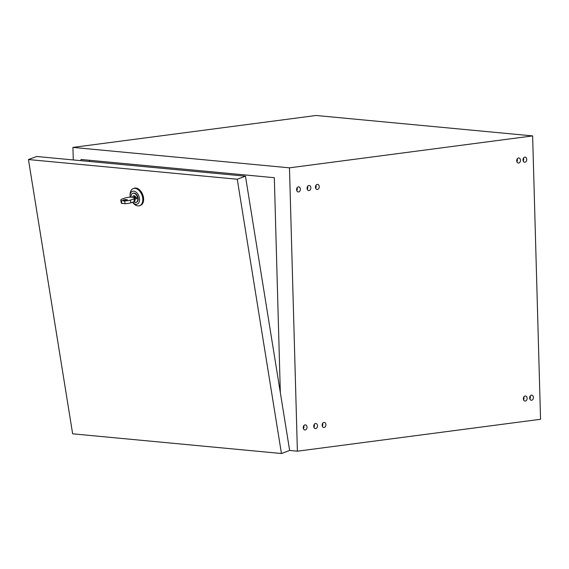 <?xml version="1.0" encoding="UTF-8"?>
<svg xmlns="http://www.w3.org/2000/svg" width="569" height="569" viewBox="0 0 569 569"><rect width="100%" height="100%" fill="white"/><g stroke="black" fill="none" stroke-linecap="round" stroke-linejoin="round"><path stroke-width="0.85" d="M516.915 161.802A2.568 1.878 95.4 0 0 517.185 158.915M518.523 157.954A2.568 1.878 -84.6 0 1 518.836 157.947A2.568 1.878 -84.6 0 1 520.464 160.678A2.568 1.878 -84.6 0 1 518.352 163.061A2.568 1.878 -84.6 0 1 516.709 160.543A2.568 1.878 -84.6 0 1 518.523 157.954M307.288 189.321A2.568 1.878 95.4 0 0 307.559 186.44M308.896 185.473A2.568 1.878 -84.6 0 1 309.209 185.466A2.568 1.878 -84.6 0 1 310.845 188.204A2.568 1.878 -84.6 0 1 308.732 190.579A2.568 1.878 -84.6 0 1 307.082 188.062A2.568 1.878 -84.6 0 1 308.896 185.473M303.455 428.72A2.568 1.878 95.4 0 0 303.725 425.84M305.069 424.872A2.568 1.878 -84.6 0 1 305.382 424.865A2.568 1.878 -84.6 0 1 307.011 427.604A2.568 1.878 -84.6 0 1 304.899 429.979A2.568 1.878 -84.6 0 1 303.249 427.461A2.568 1.878 -84.6 0 1 305.069 424.872M322.324 426.245A2.568 1.878 95.4 0 0 322.595 423.364M323.932 422.397A2.568 1.878 -84.6 0 1 324.245 422.39A2.568 1.878 -84.6 0 1 325.873 425.121A2.568 1.878 -84.6 0 1 323.761 427.504A2.568 1.878 -84.6 0 1 322.118 424.986A2.568 1.878 -84.6 0 1 323.932 422.397M529.846 398.997A2.568 1.878 95.4 0 0 530.123 396.116M531.46 395.156A2.568 1.878 -84.6 0 1 531.773 395.149A2.568 1.878 -84.6 0 1 533.402 397.88A2.568 1.878 -84.6 0 1 531.29 400.256A2.568 1.878 -84.6 0 1 529.647 397.738A2.568 1.878 -84.6 0 1 531.46 395.156M523.558 399.822A2.568 1.878 95.4 0 0 523.836 396.942M525.173 395.981A2.568 1.878 -84.6 0 1 525.486 395.974A2.568 1.878 -84.6 0 1 527.114 398.705A2.568 1.878 -84.6 0 1 525.002 401.088A2.568 1.878 -84.6 0 1 523.359 398.563A2.568 1.878 -84.6 0 1 525.173 395.981M313.939 427.34A2.568 1.878 95.4 0 0 314.209 424.46M315.546 423.5A2.568 1.878 -84.6 0 1 315.859 423.492A2.568 1.878 -84.6 0 1 317.495 426.224A2.568 1.878 -84.6 0 1 315.375 428.606A2.568 1.878 -84.6 0 1 313.732 426.081A2.568 1.878 -84.6 0 1 315.546 423.5M296.805 190.693A2.568 1.878 95.4 0 0 297.075 187.813M298.419 186.852A2.568 1.878 -84.6 0 1 298.732 186.845A2.568 1.878 -84.6 0 1 300.361 189.577A2.568 1.878 -84.6 0 1 298.248 191.959A2.568 1.878 -84.6 0 1 296.605 189.434A2.568 1.878 -84.6 0 1 298.419 186.852M315.674 188.218A2.568 1.878 95.4 0 0 315.944 185.338M317.282 184.37A2.568 1.878 -84.6 0 1 317.594 184.37A2.568 1.878 -84.6 0 1 319.23 187.101A2.568 1.878 -84.6 0 1 317.111 189.477A2.568 1.878 -84.6 0 1 315.468 186.959A2.568 1.878 -84.6 0 1 317.282 184.37M523.203 160.97A2.568 1.878 95.4 0 0 523.473 158.09M524.81 157.129A2.568 1.878 -84.6 0 1 525.123 157.122A2.568 1.878 -84.6 0 1 526.759 159.853A2.568 1.878 -84.6 0 1 524.639 162.236A2.568 1.878 -84.6 0 1 522.996 159.711A2.568 1.878 -84.6 0 1 524.81 157.129M532.634 135.906L316.094 115.486L72.932 147.407L289.472 167.834L532.634 135.906L540.55 419.275L297.388 451.196L289.649 450.463L281.449 453.514L237.252 179.235L28.45 159.54L72.647 433.82L281.449 453.514M72.932 147.407L73.28 159.946M289.472 167.834L297.388 451.196M280.325 392.56L274.322 177.706L80.983 159.469L81.018 160.671M89.454 161.468L89.418 160.266M130.059 195.501L130.116 194.143A9.132 5.861 69.6 0 1 133.267 188.567L134.085 188.261A9.132 5.861 69.6 0 1 143.509 197.72A9.132 5.861 69.6 0 1 140.458 205.373L139.633 205.679A9.132 5.861 69.6 0 1 133.601 203.517L132.677 202.528A6.849 4.396 -110.4 0 0 139.32 201.561A6.849 4.396 -110.4 0 0 135.714 191.888A6.849 4.396 -110.4 0 0 130.059 195.501A6.849 4.396 -110.4 0 0 130.137 197.059A6.849 4.396 -110.4 0 0 130.152 197.187M237.252 179.235L245.459 176.184L36.651 156.489L28.45 159.54M245.459 176.184L289.649 450.463M131.24 197.194L132.776 197.194A3.955 0.896 170.8 0 1 133.665 197.13A3.955 0.896 -9.2 0 1 134.007 197.116L135.436 197.251A1.195 0.768 -110.4 0 0 134.625 196.582A1.195 0.768 -110.4 0 0 134.007 197.116M133.537 201.867A4.851 3.115 -110.4 0 0 136.091 202.429A4.851 3.115 -110.4 0 0 137.691 198.197A4.851 3.115 -110.4 0 0 132.712 193.339A4.851 3.115 -110.4 0 0 131.062 197.18M132.357 197.301L132.776 197.194A2.333 1.501 69.6 0 1 134.042 195.644A2.333 1.501 69.6 0 1 135.849 197.486L136.539 197.55L136.709 198.645L134.832 199.349M136.29 202.344A4.851 3.115 -110.4 0 0 136.503 202.279A4.851 3.115 -110.4 0 0 138.096 198.04A4.851 3.115 -110.4 0 0 133.118 193.19A4.851 3.115 -110.4 0 0 132.918 193.275M135.849 197.486A3.955 0.896 -9.2 0 0 135.436 197.251M132.776 197.194L133.665 197.13M134.654 198.247L136.539 197.55M120.806 200.174A6.992 1.586 -9.2 0 0 121.353 200.665L121.794 203.403A6.992 1.586 170.8 0 1 121.247 202.913L120.806 200.174A6.992 1.586 -9.2 0 1 121.524 199.285L124.988 197.998A6.992 1.586 -9.2 0 1 130.785 197.151L134.049 197.457A6.992 1.586 -9.2 0 1 134.604 197.948A6.992 1.586 -9.2 0 1 133.879 198.837L130.422 200.124L130.863 202.87A6.992 1.586 170.8 0 1 125.059 203.709L124.618 200.971A6.992 1.586 -9.2 0 0 130.422 200.124M124.988 200.43L127.42 199.819L125.493 199.52L123.06 200.132L124.988 200.43M134.604 197.948L135.045 200.693A6.992 1.586 170.8 0 1 134.32 201.575L133.879 198.837M130.863 202.87L134.32 201.575M121.794 203.403L125.059 203.709M124.618 200.971L121.353 200.665M136.091 202.429L136.503 202.279A4.851 3.115 -110.4 0 0 138.096 198.04A4.851 3.115 -110.4 0 0 133.118 193.19L132.712 193.339M133.267 188.567A9.132 5.861 69.6 0 1 142.684 198.026A9.132 5.861 69.6 0 1 139.633 205.679M127.043 199.669L127.107 200.089M125.493 199.52L125.642 200.423"/></g></svg>

